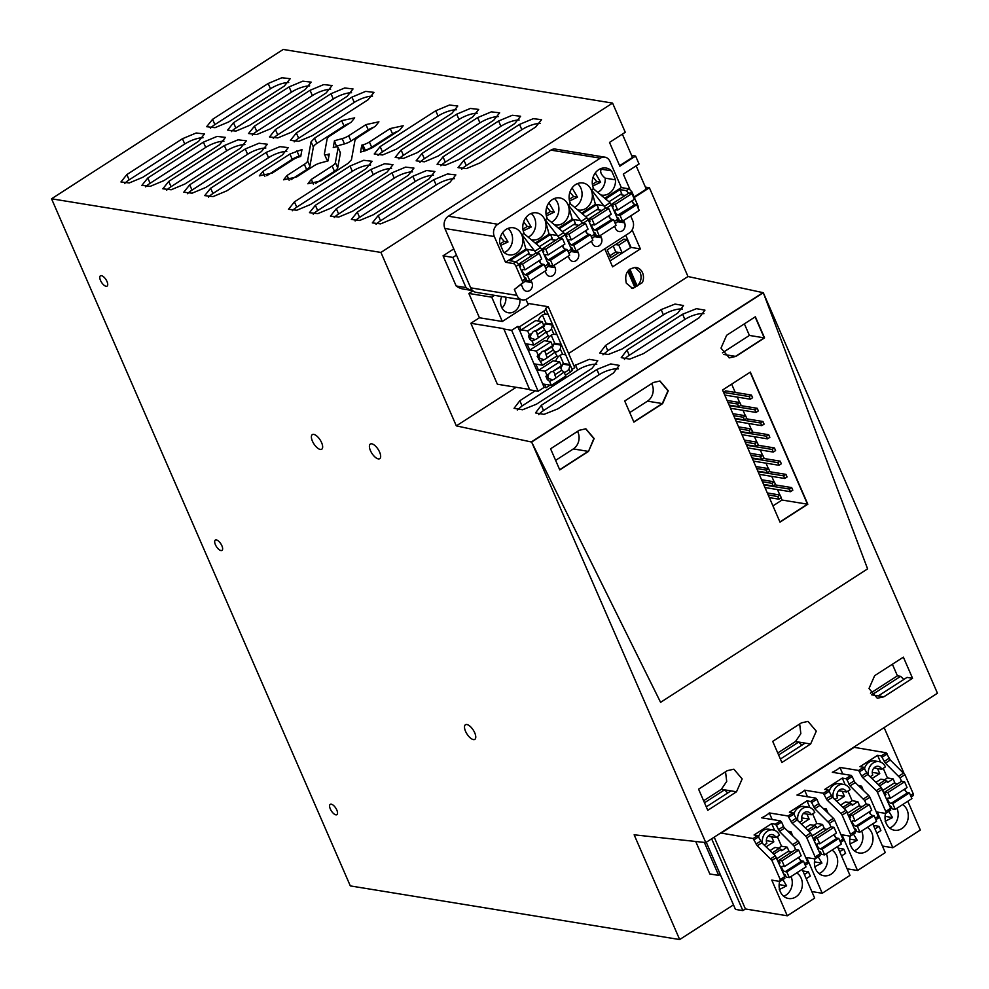 <?xml version="1.0" encoding="UTF-8"?>
<svg xmlns="http://www.w3.org/2000/svg" width="989" height="989" viewBox="0 0 989 989"><rect width="100%" height="100%" fill="white"/><g stroke="black" fill="none" stroke-linecap="round" stroke-linejoin="round"><path stroke-width="1.48" d="M631.6 155.397L635.593 156.052L619.843 166.201L609.508 142.416L625.258 132.266L612.574 103.091L283.213 49.45L51.552 198.789L350.316 885.909L679.678 939.55L733.492 904.861M705.787 842.579L937.448 693.24L763.298 292.707L531.637 442.046L705.787 842.579L634.147 834.815L679.678 939.55M903.909 773.101L884.129 727.607M635.593 156.052L639.042 163.976L623.293 174.126L629.845 189.196M568.601 353.493L687.985 276.524L649.39 187.762L645.397 187.106M687.985 276.524L762.964 292.633L531.303 441.972L763.298 292.707L867.6 568.885L763.298 292.707M51.552 198.789L380.913 252.43L456.325 425.876L531.637 442.046L660.59 702.338L867.6 568.885L660.59 702.338L531.637 442.046M612.574 103.091L380.913 252.43M268.167 83.484L281.865 77.748L290.197 78.712L284.276 86.105L228.682 121.944L214.984 127.68L206.652 126.703L212.573 119.323L268.167 83.484L270.467 88.763L214.873 124.602A15.231 4.945 -23.5 0 0 210.422 128.211M126.852 174.583L182.458 138.732L196.156 132.996L204.476 133.972L198.566 141.365L142.972 177.204L129.275 182.94L120.942 181.964L126.852 174.583L129.151 179.862A15.231 4.945 -23.5 0 0 124.701 183.472M399.704 130.103L372.569 147.596L365.621 150.674L360.528 152.059L361.776 145.173L362.901 144.864A8.258 2.683 156.5 0 0 369.392 141.983L390.21 128.558L403.178 125.751L399.704 130.103M335.407 162.579A8.258 2.683 156.5 0 1 332.143 165.991L311.325 179.417L307.851 183.769L320.819 180.962L347.943 163.469L351.441 159.822L354.903 140.698A8.258 2.683 156.5 0 1 358.166 137.298L375.437 126.159L378.923 121.808L365.955 124.614L348.672 135.753A8.258 2.683 156.5 0 1 342.182 138.633L334.48 140.722L333.231 147.621L334.826 147.188A4.92 1.595 156.5 0 1 338.065 147.361A4.92 1.595 156.5 0 1 338.102 147.72L335.407 162.579L337.706 167.87L340.401 152.998A4.92 1.595 -23.5 0 0 340.364 152.652L338.065 147.361M307.604 160.923A8.258 2.683 156.5 0 1 304.352 164.322L287.07 175.461L283.583 179.813L296.564 177.006L313.834 165.868A8.258 2.683 156.5 0 1 320.325 162.987L328.027 160.898L329.275 154L327.68 154.432A4.92 1.595 156.5 0 1 324.441 154.259A4.92 1.595 156.5 0 1 324.404 153.901L327.099 139.029A8.258 2.683 156.5 0 1 330.363 135.629L351.182 122.203L354.668 117.852L341.687 120.658L314.564 138.151L311.065 141.798L307.604 160.923L309.903 166.201L313.365 147.089L311.065 141.798M301.979 149.549L289.938 154.024L262.814 171.517L259.328 175.869L272.296 173.063L293.115 159.637A8.258 2.683 156.5 0 1 299.605 156.757L300.73 156.447L301.979 149.549M535.655 127.037L541.564 119.657L533.244 118.68L519.534 124.416L463.94 160.255L458.031 167.648L466.363 168.612L480.061 162.876L535.655 127.037M378.231 215.515L433.825 179.677L447.523 173.94L455.855 174.905L449.946 182.297L394.339 218.136L380.641 223.873L372.321 222.896L378.231 215.515L380.53 220.807A15.231 4.945 -23.5 0 0 376.08 224.404M514.7 123.625L520.622 116.245L512.29 115.268L498.592 121.004L442.998 156.843L437.076 164.236L445.409 165.2L459.106 159.476L514.7 123.625M357.276 212.103L412.883 176.265L426.58 170.528L434.913 171.493L428.991 178.885L373.397 214.724L359.699 220.46L351.367 219.496L357.276 212.103L359.576 217.395A15.231 4.945 -23.5 0 0 355.138 220.992M493.758 120.213L499.668 112.833L491.348 111.856L477.65 117.592L422.043 153.431L416.134 160.824L424.466 161.8L438.164 156.064L493.758 120.213M336.334 208.691L391.928 172.852L405.626 167.116L413.958 168.093L408.049 175.473L352.443 211.312L338.745 217.048L330.425 216.084L336.334 208.691L338.634 213.983A15.231 4.945 -23.5 0 0 334.183 217.58M472.816 116.801L478.725 109.42L470.393 108.444L456.695 114.18L401.101 150.019L395.18 157.412L403.512 158.388L417.21 152.652L472.816 116.801M315.392 205.279L370.986 169.44L384.684 163.704L393.016 164.681L387.095 172.061L331.5 207.9L317.803 213.636L309.47 212.672L315.392 205.279L317.679 210.57A15.231 4.945 -23.5 0 0 313.241 214.168M451.862 113.389L457.771 106.008L449.451 105.032L435.753 110.768L380.147 146.607L374.238 154L382.57 154.976L396.268 149.24L451.862 113.389M294.438 201.867L350.032 166.028L363.729 160.292L372.062 161.269L366.153 168.649L310.546 204.488L296.848 210.224L288.528 209.26L294.438 201.867L296.737 207.158A15.231 4.945 -23.5 0 0 292.287 210.756M368.069 99.753L373.99 92.36L365.658 91.384L351.96 97.12L296.354 132.971L290.445 140.351L298.777 141.328L312.475 135.592L368.069 99.753M210.645 188.219L266.239 152.38L279.949 146.644L288.269 147.621L282.36 155.001L226.765 190.852L213.068 196.588L204.735 195.612L210.645 188.219L212.944 193.51A15.231 4.945 -23.5 0 0 208.494 197.12M347.127 96.341L353.036 88.948L344.704 87.984L331.006 93.708L275.412 129.559L269.502 136.939L277.822 137.916L291.52 132.18L347.127 96.341M189.703 184.819L245.297 148.968L258.994 143.232L267.327 144.209L261.405 151.589L205.811 187.44L192.113 193.176L183.781 192.2L189.703 184.819L192.002 190.098A15.231 4.945 -23.5 0 0 187.551 193.708M326.172 92.929L332.094 85.536L323.762 84.572L310.064 90.296L254.47 126.147L248.548 133.527L256.88 134.504L270.578 128.768L326.172 92.929M168.748 181.407L224.355 145.556L238.052 139.82L246.372 140.797L240.463 148.189L184.869 184.028L171.171 189.764L162.839 188.788L168.748 181.407L171.048 186.686A15.231 4.945 -23.5 0 0 166.597 190.296M305.23 89.517L311.139 82.124L302.807 81.16L289.109 86.896L233.515 122.735L227.606 130.115L235.926 131.092L249.636 125.356L305.23 89.517M147.806 177.995L203.4 142.144L217.098 136.408L225.43 137.384L219.521 144.777L163.914 180.616L150.217 186.352L141.884 185.376L147.806 177.995L150.105 183.274A15.231 4.945 -23.5 0 0 145.655 186.884M337.521 812.525A6.132 2.608 57.2 0 1 336.89 814.676A6.132 2.608 57.2 0 1 332.65 812.624A6.132 2.608 57.2 0 1 329.609 806.505A6.132 2.608 57.2 0 1 330.252 804.366A6.132 2.608 57.2 0 1 334.492 806.406A6.132 2.608 57.2 0 1 337.521 812.525M107.702 283.979A6.132 2.608 57.2 0 1 107.072 286.118A6.132 2.608 57.2 0 1 102.831 284.066A6.132 2.608 57.2 0 1 99.79 277.946A6.132 2.608 57.2 0 1 100.421 275.807A6.132 2.608 57.2 0 1 104.661 277.86A6.132 2.608 57.2 0 1 107.702 283.979M475.734 736.323A8.678 3.696 57.2 0 1 474.831 739.352A8.678 3.696 57.2 0 1 468.835 736.459A8.678 3.696 57.2 0 1 464.533 727.793A8.678 3.696 57.2 0 1 465.423 724.764A8.678 3.696 57.2 0 1 471.432 727.657A8.678 3.696 57.2 0 1 475.734 736.323M311.424 437.645A8.678 3.696 57.2 0 1 312.314 434.616A8.678 3.696 57.2 0 1 318.322 437.521A8.678 3.696 57.2 0 1 322.624 446.187A8.678 3.696 57.2 0 1 321.722 449.216A8.678 3.696 57.2 0 1 315.726 446.311A8.678 3.696 57.2 0 1 311.424 437.645M214.7 542.232A6.132 2.608 57.2 0 1 215.33 540.081A6.132 2.608 57.2 0 1 219.57 542.133A6.132 2.608 57.2 0 1 222.612 548.252A6.132 2.608 57.2 0 1 221.981 550.391A6.132 2.608 57.2 0 1 217.741 548.351A6.132 2.608 57.2 0 1 214.7 542.232M380.629 455.632A8.678 3.696 57.2 0 1 379.739 458.661A8.678 3.696 57.2 0 1 373.731 455.756A8.678 3.696 57.2 0 1 369.429 447.09A8.678 3.696 57.2 0 1 370.319 444.061A8.678 3.696 57.2 0 1 376.327 446.966A8.678 3.696 57.2 0 1 380.629 455.632M720.239 874.4L718.694 875.401L709.83 873.967L695.712 841.491M707.778 810.312L736.508 791.793L742.158 778.936L733.863 769.195L727.311 770.654L698.58 789.173L707.778 810.312M801.436 722.86L807.988 721.401L816.284 731.155L810.634 744L781.903 762.519L772.718 741.379L801.436 722.86M883.832 696.812L912.563 678.293L903.365 657.153L874.647 675.672L868.997 688.517L877.292 698.259L883.832 696.812L878.319 695.91L907.037 677.391L912.563 678.293M634.32 197.479L649.39 187.762M456.325 425.876L516.171 387.292M456.164 285.982L465.992 287.576L452.875 257.412L443.047 255.817L456.164 285.982A22.834 19.285 99.2 0 0 459.156 287.762A22.834 19.285 99.2 0 0 463.458 289.097L472.594 290.581M443.047 255.817L453.766 248.907M626.334 283.225L632.725 288.516L642.368 282.594A10.669 9 99.2 0 0 642.541 272.766A10.669 9 99.2 0 0 636.15 267.475A10.669 9 99.2 0 0 635.766 267.413C627.459 268.612 624.319 273.879 626.334 283.225M632.132 229.93L640.39 248.919L612.587 266.845L604.749 248.808M605.589 345.433L599.767 353.048L608.26 354.507L622.093 348.981L677.688 313.142L683.51 305.527L675.017 304.068L661.184 309.594L605.589 345.433L607.765 350.699L602.981 354.804M541.329 405.305L535.506 412.92L544.012 414.366L557.833 408.853L613.427 373.001L619.25 365.386L610.757 363.94L596.923 369.466L541.329 405.305L543.517 410.571L599.111 374.72A15.231 5.39 157.5 0 1 618.212 368.909M517.272 410.052L522.056 405.96L519.868 400.693L514.057 408.309L522.551 409.767L536.372 404.241L591.978 368.403L597.789 360.787L589.296 359.328L573.954 365.831M519.868 400.693L535.259 390.779M627.038 350.044L621.228 357.659L629.721 359.118L643.542 353.592L699.149 317.753L704.959 310.138L696.466 308.679L682.645 314.205L627.038 350.044L629.227 355.311L684.821 319.472A15.231 5.39 157.5 0 1 703.933 313.649M559.687 469.726L588.183 451.355L559.687 469.726M764.559 337.904L735.828 356.423L729.289 357.882L720.993 348.128L726.643 335.283L755.361 316.764L764.559 337.904L735.507 356.374L764.237 337.855L755.126 316.913L764.237 337.855L749.415 335.432L722.452 352.813M633.813 421.932L662.309 403.561L633.813 421.932M807.815 504.229L780.012 522.155L722.563 390.012L750.354 372.099L807.815 504.229L750.132 372.247L807.494 504.18L779.925 521.957L807.494 504.18L782.027 500.038L781.063 497.801M288.726 82.495A15.231 4.945 -23.5 0 0 270.467 88.763M203.017 137.755A15.231 4.945 -23.5 0 0 184.758 144.023L129.151 179.862M363.952 151.132L361.776 145.173M364.076 150.452L365.201 150.143A8.258 2.683 -23.5 0 0 371.691 147.274L369.392 141.983M397.998 131.203A8.975 2.918 -23.5 0 0 392.509 133.849L371.691 147.274M315.33 183.608L334.443 171.282A8.258 2.683 -23.5 0 0 337.706 167.87M336.619 146.879L334.48 140.722M336.779 146.013L344.481 143.912A8.258 2.683 -23.5 0 0 350.971 141.031L348.672 135.753M373.743 127.247A8.975 2.918 -23.5 0 0 368.254 129.893L350.971 141.031M291.063 179.652L306.652 169.613A8.258 2.683 -23.5 0 0 309.903 166.201M349.488 123.304A8.975 2.918 -23.5 0 0 343.987 125.949L316.863 143.43A8.839 2.868 -23.5 0 0 313.365 147.089M326.704 159.192A4.92 1.595 -23.5 0 0 326.741 159.538A4.92 1.595 -23.5 0 0 328.187 160.02M296.898 150.934L299.185 156.225L300.854 155.768M299.185 156.225A8.839 2.868 -23.5 0 0 292.237 159.303L266.807 175.708M540.105 123.427A15.231 4.945 -23.5 0 0 521.833 129.695L466.239 165.546A15.231 4.945 -23.5 0 0 461.789 169.156M454.384 178.688A15.231 4.945 -23.5 0 0 436.124 184.955L380.53 220.807M519.151 120.015A15.231 4.945 -23.5 0 0 500.891 126.295L445.297 162.134A15.231 4.945 -23.5 0 0 440.847 165.744M433.442 175.276A15.231 4.945 -23.5 0 0 415.182 181.543L359.576 217.395M498.209 116.615A15.231 4.945 -23.5 0 0 479.937 122.883L424.343 158.722A15.231 4.945 -23.5 0 0 419.892 162.332M412.487 171.863A15.231 4.945 -23.5 0 0 394.228 178.131L338.634 213.983M477.254 113.203A15.231 4.945 -23.5 0 0 458.995 119.471L403.401 155.31A15.231 4.945 -23.5 0 0 398.95 158.92M391.545 168.451A15.231 4.945 -23.5 0 0 373.286 174.719L317.679 210.57M456.312 109.791A15.231 4.945 -23.5 0 0 438.053 116.059L382.446 151.898A15.231 4.945 -23.5 0 0 377.996 155.508M370.603 165.039A15.231 4.945 -23.5 0 0 352.331 171.307L296.737 207.158M372.519 96.143A15.231 4.945 -23.5 0 0 354.26 102.411L298.653 138.25A15.231 4.945 -23.5 0 0 294.215 141.86M286.81 151.404A15.231 4.945 -23.5 0 0 268.538 157.671L212.944 193.51M351.565 92.731A15.231 4.945 -23.5 0 0 333.305 98.999L277.711 134.838A15.231 4.945 -23.5 0 0 273.261 138.448M265.856 147.991A15.231 4.945 -23.5 0 0 247.596 154.259L192.002 190.098M330.623 89.319A15.231 4.945 -23.5 0 0 312.363 95.587L256.757 131.426A15.231 4.945 -23.5 0 0 252.319 135.036M244.913 144.579A15.231 4.945 -23.5 0 0 226.642 150.847L171.048 186.686M309.681 85.907A15.231 4.945 -23.5 0 0 291.409 92.175L235.815 128.014A15.231 4.945 -23.5 0 0 231.364 131.624M223.959 141.167A15.231 4.945 -23.5 0 0 205.7 147.435L150.105 183.274M718.694 875.401L704.353 842.418M706.27 806.826L730.982 790.891L736.508 791.793M725.543 771.791L726.705 781.434L721.352 789.321L730.982 790.891M799.668 723.997L800.843 733.653L795.49 741.54L805.108 743.098L780.395 759.033M871.532 694.81L878.319 695.91M871.878 694.859L900.608 676.34L903.835 679.455M892.375 664.237L897.419 675.821L870.456 693.202M900.608 676.34L897.419 675.821M465.992 287.576A22.834 19.285 99.2 0 0 472.581 290.556M452.875 257.412L456.461 255.113M640.39 248.919L631.044 247.398L625.765 235.258M682.472 309.038A15.231 5.39 -22.5 0 0 663.372 314.861L607.765 350.699M596.763 364.298A15.231 5.39 -22.5 0 0 577.65 370.121L522.056 405.96M555.62 460.367L573.348 448.932A12.189 10.286 99.2 0 0 577.539 431.402M744.371 323.848L749.415 335.432M629.746 412.574L647.486 401.151A12.189 10.286 99.2 0 0 651.664 383.608M779.839 494.995L777.49 489.592M774.103 481.779L771.741 476.377M768.354 468.576L766.005 463.161M762.606 455.36L760.257 449.946M756.857 442.145L754.508 436.73M751.121 428.929L748.76 423.515M745.372 415.714L743.023 410.311M739.624 402.498L737.275 397.096M735.247 392.435L731.65 384.152M782.027 500.038L772.941 505.898M704.502 802.771L724.541 789.84L727.78 792.955M703.624 800.756L721.352 789.321M777.75 752.963L795.49 741.54M778.627 754.978L798.679 742.059L801.906 745.162M444.889 228.496A9.049 7.64 -80.8 0 1 448.351 216.208L550.885 150.118L600.323 158.166L497.788 224.268A9.049 7.64 99.2 0 0 494.327 236.544L444.889 228.496L470.702 287.848A9.062 7.652 99.2 0 0 476.129 292.348L522.34 299.877A9.062 7.652 99.2 0 0 527.211 298.789L629.276 232.996A9.062 7.652 99.2 0 0 632.737 220.695L630.661 215.923M624.442 359.403A15.231 5.39 157.5 0 1 629.227 355.311M538.733 414.663A15.231 5.39 157.5 0 1 543.517 410.571M622.353 134.133L632.478 157.412L619.621 165.695M636.15 165.843L646.262 189.122L634.097 196.972M634.938 267.376L640.155 272.383C642.009 277.612 641.008 282.149 637.188 286.019L635.581 285.759L628.769 270.084M637.188 286.019L629.857 269.144M627.792 271.221L634.876 287.515L631.538 288.232M634.468 286.587A10.669 9 99.2 0 0 635.581 285.759M610.028 260.948L631.044 247.398M615.554 244.518L618.78 245.049L627.125 239.672L623.898 239.14L607.221 249.896L610.67 257.832L619.003 252.455M609.78 255.792L615.776 251.923L622.229 252.974L630.562 247.596L627.125 239.672M613.217 246.026L615.776 251.923M618.78 245.049L622.229 252.974M729.128 405.119L738.709 406.677L737.559 404.031L739.871 402.548L741.021 405.181L738.709 406.677M727.978 402.474L737.559 404.031M727.1 400.458L739.871 402.548M734.876 418.335L744.445 419.892L743.295 417.247L745.619 415.751L746.769 418.396L744.445 419.892M733.727 415.689L743.295 417.247M732.849 413.674L745.619 415.751M740.613 431.55L750.194 433.108L749.044 430.462L751.368 428.966L752.505 431.612L750.194 433.108M739.475 428.905L749.044 430.462M738.598 426.889L751.368 428.966M746.361 444.766L755.942 446.323L754.792 443.678L757.104 442.182L758.254 444.827L755.942 446.323M745.212 442.12L754.792 443.678M744.334 440.105L757.104 442.182M752.11 457.969L761.691 459.539L760.541 456.893L762.853 455.397L764.003 458.043L761.691 459.539M750.96 455.336L760.541 456.893M750.082 453.321L762.853 455.397M757.858 471.184L767.427 472.742L766.277 470.109L768.601 468.613L769.751 471.259L767.427 472.742M756.709 468.539L766.277 470.109M755.831 466.536L768.601 468.613M763.595 484.4L773.175 485.958L772.026 483.324L774.35 481.828L775.487 484.462L773.175 485.958M762.457 481.754L772.026 483.324M761.579 479.752L774.35 481.828M769.343 497.615L778.924 499.173L777.774 496.527L780.086 495.044L781.236 497.677L778.924 499.173M768.193 494.97L777.774 496.527M767.316 492.955L780.086 495.044M724.752 395.056L750.28 399.21L749.143 396.564L751.455 395.068L752.604 397.714L750.28 399.21M723.602 392.41L749.143 396.564M723.54 392.25L725.666 390.878L751.455 395.068M730.5 408.272L756.029 412.425L754.879 409.78L757.203 408.284L758.353 410.93L756.029 412.425M729.35 405.626L754.879 409.78M740.44 405.564L757.203 408.284M736.236 421.475L761.777 425.641L760.628 422.995L762.939 421.499L764.089 424.145L761.777 425.641M735.087 418.842L760.628 422.995M746.188 418.767L762.939 421.499M741.985 434.69L767.526 438.856L766.376 436.211L768.688 434.715L769.838 437.361L767.526 438.856M740.835 432.057L766.376 436.211M751.924 431.983L768.688 434.715M747.733 447.906L773.274 452.072L772.125 449.426L774.436 447.93L775.586 450.576L773.274 452.072M746.584 445.26L772.125 449.426M757.673 445.198L774.436 447.93M753.482 461.121L779.011 465.275L777.861 462.642L780.185 461.146L781.335 463.792L779.011 465.275M752.332 458.476L777.861 462.642M763.421 458.414L780.185 461.146M759.218 474.337L784.759 478.491L783.609 475.845L785.921 474.361L787.071 476.995L784.759 478.491M758.081 471.691L783.609 475.845M769.17 471.629L785.921 474.361M764.967 487.552L790.508 491.706L789.358 489.061L791.67 487.577L792.819 490.21L790.508 491.706M763.817 484.907L789.358 489.061M774.906 484.845L791.67 487.577M723.528 354.421L735.507 356.374L729.116 357.845M624.714 400.99L653.432 382.471L659.984 381.012L668.28 390.766L662.63 403.611L633.9 422.13L624.714 400.99M588.504 451.404L559.774 469.923L550.576 448.783L579.307 430.264L585.859 428.806L594.154 438.547L588.504 451.404L593.845 438.597L585.698 428.781M659.824 380.988L667.971 390.803L662.309 403.561L647.486 401.151M706.27 842.269L735.457 909.41L742.875 910.609L745.422 908.965L714.206 837.164M711.647 838.808L742.875 910.609M720.647 832.998L753.099 838.511L757.265 845.743L771.902 860.405L780.21 879.518L779.839 881.422L784.833 878.405M745.422 908.965L787.293 915.789L771.779 880.111L779.839 881.422M802.166 869.356L814.676 898.136L787.293 915.789M796.701 872.879A13.71 11.571 -80.8 0 1 797.418 873.374A13.71 11.571 -80.8 0 1 801.461 889.618A13.71 11.571 -80.8 0 1 788.542 898.506A13.71 11.571 -80.8 0 1 784.079 896.578A13.71 11.571 -80.8 0 1 779.691 881.397M774.597 830.327L771.68 823.614L775.289 824.208L776.39 825.37L781.582 822.032L780.482 820.87L761.666 817.804A12.189 3.956 156.5 0 0 769.306 812.933L788.035 815.987L791.039 821.525A2.435 1.038 57.2 0 0 792.214 823.219L805.676 836.187A2.435 1.038 57.2 0 1 806.839 837.881L815.146 856.993A2.435 1.038 57.2 0 1 815.183 858.835A2.435 1.038 57.2 0 1 814.775 858.897L806.727 857.587L822.23 893.265L811.821 891.571M781.582 822.032L783.486 826.408A2.435 1.038 -122.8 0 0 784.648 828.102L798.111 841.058A2.435 1.038 -122.8 0 1 799.273 842.764L794.093 846.102L795.613 849.588L798.667 850.083L781.99 860.838L784.475 866.549L801.152 855.794L798.667 850.083M807.222 863.768A2.435 1.038 -122.8 0 0 807.617 863.706A2.435 1.038 -122.8 0 0 807.593 861.864L799.273 842.764M806.22 878.702L810.275 876.093L808.433 871.865L802.858 870.95M772.162 819.51L769.306 812.933M792.782 835.94L790.977 831.687L787.85 831.18M837.46 846.596L849.984 875.376L822.23 893.265M831.996 850.12A13.71 11.571 -80.8 0 1 832.713 850.614A13.71 11.571 -80.8 0 1 836.768 866.859A13.71 11.571 -80.8 0 1 823.849 875.747A13.71 11.571 -80.8 0 1 819.374 873.819A13.71 11.571 -80.8 0 1 814.924 858.909M819.733 855.708L820.104 853.804L810.621 832.998L797.159 820.029L792.993 812.797L789.383 812.216L806.987 800.855L810.597 801.449L811.697 802.611L816.889 799.273L815.777 798.111L796.973 795.045A12.189 3.956 156.5 0 0 804.613 790.174L807.469 796.751M816.889 799.273L818.793 803.637A2.435 1.038 -122.8 0 0 819.955 805.343L833.418 818.299A2.435 1.038 -122.8 0 1 834.58 819.992L829.4 823.343L830.908 826.829L833.974 827.323L817.297 838.079L819.782 843.79L836.459 833.035L833.974 827.323M842.517 841.009A2.435 1.038 -122.8 0 0 842.925 840.947A2.435 1.038 -122.8 0 0 842.888 839.105L834.58 819.992M841.528 855.942L845.583 853.334L843.741 849.106L838.153 848.191M855.04 832.948L855.411 831.044L845.929 810.238L832.466 797.27L827.509 800.46L840.984 813.428A2.435 1.038 57.2 0 1 842.146 815.121L850.453 834.234A2.435 1.038 57.2 0 1 850.491 836.076A2.435 1.038 57.2 0 1 850.083 836.138L842.022 834.827L857.537 870.505L847.116 868.812M827.509 800.46A2.435 1.038 57.2 0 1 826.347 798.766L823.343 793.227L804.613 790.174M828.09 813.181L826.272 808.928L823.157 808.421M872.768 823.837L885.279 852.617L857.537 870.505M867.304 827.36A13.71 11.571 -80.8 0 1 868.021 827.855A13.71 11.571 -80.8 0 1 872.075 844.099A13.71 11.571 -80.8 0 1 859.144 852.988A13.71 11.571 -80.8 0 1 854.681 851.059A13.71 11.571 -80.8 0 1 850.231 836.15M832.466 797.27L828.3 790.038L824.69 789.445L842.294 778.096L845.904 778.689L847.004 779.851L852.184 776.513L851.084 775.351L832.281 772.285A12.189 3.956 156.5 0 0 839.908 767.415L842.764 773.991M852.184 776.513L854.088 780.877A2.435 1.038 -122.8 0 0 855.262 782.583L868.725 795.539A2.435 1.038 -122.8 0 1 869.887 797.233L864.707 800.583L866.216 804.069L869.282 804.564L852.605 815.319L855.077 821.031L871.754 810.275L869.282 804.564M877.824 818.249A2.435 1.038 -122.8 0 0 878.232 818.187A2.435 1.038 -122.8 0 0 878.195 816.345L869.887 797.233M876.835 833.183L880.89 830.575L879.048 826.347L873.46 825.432M890.335 810.189L890.706 808.285L881.236 787.479L867.773 774.511L862.816 777.7L876.279 790.668A2.435 1.038 57.2 0 1 877.453 792.362L885.761 811.475A2.435 1.038 57.2 0 1 885.785 813.317A2.435 1.038 57.2 0 1 885.39 813.378L877.33 812.068L892.844 847.746L882.423 846.052M862.816 777.7A2.435 1.038 57.2 0 1 861.654 776.006L858.65 770.468L839.908 767.415M863.397 790.421L861.58 786.168L858.464 785.662M892.844 847.746L920.314 830.031L907.803 801.251M902.611 804.601A13.71 11.571 -80.8 0 1 903.328 805.095A13.71 11.571 -80.8 0 1 907.37 821.34A13.71 11.571 -80.8 0 1 894.452 830.228A13.71 11.571 -80.8 0 1 889.989 828.3A13.71 11.571 -80.8 0 1 885.538 813.391M853.668 747.251L886.119 752.765L890.285 759.997L904.923 774.647L913.23 793.759A2.435 1.038 57.2 0 1 913.267 795.601L911.166 796.949M720.907 833.27L853.927 747.511M771.68 823.614L754.075 834.976L757.685 835.557L761.851 842.789L775.327 855.757L784.796 876.563L784.425 878.467M867.773 774.511L863.595 767.279L859.985 766.685L877.589 755.336L881.199 755.93L885.378 763.162L900.002 777.824L904.923 774.647M808.433 871.865L804.391 874.474M800.089 859.886L798.927 857.228M776.39 825.37L779.468 831.44L794.093 846.102M790.977 831.687L789.42 832.689M843.741 849.106L839.686 851.714M835.384 837.127L834.234 834.469M811.697 802.611L814.763 808.681L829.4 823.343M826.272 808.928L824.727 809.929M879.048 826.347L874.993 828.955M870.691 814.355L869.541 811.709M847.004 779.851L850.07 785.921L864.707 800.583M861.58 786.168L860.034 787.17M901.523 781.31L904.589 781.804L887.899 792.56L884.846 792.065L901.523 781.31L900.002 777.824M905.998 791.596L904.848 788.95M776.995 858.637L788.876 850.973L787.219 847.165L781.52 846.238L777.329 836.607M877.589 755.336L880.507 762.049M882.917 790.347L894.785 782.695L893.129 778.887L887.43 777.96L883.239 768.329M875.908 782.348L880.84 779.171L885.427 779.913L878.479 784.401L880.581 786.836M887.43 777.96L884.611 779.777M864.584 768.218A10.669 9 99.2 0 1 874.758 760.949L879.011 761.641A10.669 9 99.2 0 1 885.402 766.932L881.805 769.257L877.552 768.564L879.74 773.583L871.989 778.578M842.294 778.096L845.199 784.809M847.61 813.119L859.49 805.454L857.834 801.646L852.122 800.719L847.944 791.089M840.601 805.108L845.533 801.931L850.12 802.672L843.172 807.16L845.274 809.595M852.122 800.719L849.304 802.536M829.289 790.977A10.669 9 99.2 0 1 839.451 783.708L843.704 784.401A10.669 9 99.2 0 1 850.095 789.692L846.497 792.016L842.245 791.324L844.433 796.343L836.694 801.337M806.987 800.855L809.904 807.568M812.303 835.878L824.183 828.213L822.527 824.406L816.827 823.478L812.637 813.848M805.293 827.867L810.226 824.69L814.812 825.432L807.865 829.919L809.966 832.355M816.827 823.478L813.996 825.296M793.982 813.737A10.669 9 99.2 0 1 804.144 806.468L808.396 807.16A10.669 9 99.2 0 1 814.8 812.451L811.203 814.775L806.937 814.083L809.126 819.102L801.387 824.097M769.998 850.627L774.919 847.449L779.505 848.191L772.557 852.679L774.659 855.126M781.52 846.238L778.689 848.067M758.674 836.496A10.669 9 99.2 0 1 768.836 829.227L773.101 829.919A10.669 9 99.2 0 1 779.493 835.223L775.895 837.535L771.643 836.842L773.818 841.862L766.079 846.856M782.336 878.677L786.626 885.86L779.258 889.581M817.631 855.918L821.933 863.088L814.553 866.821M852.938 833.158L857.228 840.329L849.86 844.062M888.246 810.399L892.535 817.569L885.167 821.303M779.505 848.191L781.656 850.75L787.219 847.165M781.087 849.44L774.14 853.915M885.427 779.913L887.578 782.472L893.129 778.887M886.997 781.149L880.049 785.637M879.74 773.583L872.261 772.372M870.135 776.785L872.78 775.067A5.934 5.007 99.2 0 1 873.287 768.849A5.934 5.007 99.2 0 1 878.244 766.314A5.934 5.007 99.2 0 1 881.805 769.257M879.011 761.641A10.669 9 99.2 0 0 868.503 775.215M850.12 802.672L852.271 805.231L857.834 801.646M851.702 803.909L844.742 808.396M844.433 796.343L836.954 795.131M834.827 799.545L837.485 797.826A5.934 5.007 99.2 0 1 837.98 791.608A5.934 5.007 99.2 0 1 842.949 789.074A5.934 5.007 99.2 0 1 846.497 792.016M843.704 784.401A10.669 9 99.2 0 0 833.195 797.975M814.812 825.432L816.963 827.991L822.527 824.406M816.395 826.668L809.447 831.156M809.126 819.102L801.646 817.891M799.52 822.304L802.178 820.598A5.934 5.007 99.2 0 1 802.685 814.367A5.934 5.007 99.2 0 1 807.642 811.833A5.934 5.007 99.2 0 1 811.203 814.775M808.396 807.16A10.669 9 99.2 0 0 797.888 820.734M773.818 841.862L766.351 840.65M764.213 845.063L766.871 843.357A5.934 5.007 99.2 0 1 767.377 837.127A5.934 5.007 99.2 0 1 772.335 834.592A5.934 5.007 99.2 0 1 775.895 837.535M773.101 829.919A10.669 9 99.2 0 0 762.581 843.493M779.147 884.636L786.626 885.86M814.454 861.876L821.933 863.088M849.749 839.117L857.228 840.329M885.056 816.358L892.535 817.569M803.501 861.184L786.824 871.939L789.296 877.651L805.973 866.896L803.501 861.184L801.881 860.924L785.204 871.68L786.824 871.939M801.881 860.924L785.204 871.68M783.585 873.769L785.204 874.771L786.243 877.144L789.296 877.651M784.475 866.549L782.423 866.277A3.041 1.298 -122.8 0 0 782.064 866.364A3.041 1.298 -122.8 0 0 782.274 869.034A3.041 1.298 -122.8 0 0 784.71 871.544M798.593 857.438A3.041 1.298 -122.8 0 0 801.399 860.789M781.99 860.838L778.924 860.343L795.613 849.588M779.122 863.521L780.061 862.927L778.924 860.343M788.06 851.504L791.719 852.098M838.808 838.425L822.119 849.18L824.603 854.892L841.28 844.136L838.808 838.425L837.189 838.165L820.511 848.921L822.119 849.18M837.189 838.165L820.511 848.921M818.892 851.01L820.511 852.011L821.538 854.385L824.603 854.892M819.782 843.79L817.73 843.518A3.041 1.298 -122.8 0 0 817.359 843.605A3.041 1.298 -122.8 0 0 817.582 846.275A3.041 1.298 -122.8 0 0 820.017 848.785M833.9 834.679A3.041 1.298 -122.8 0 0 836.694 838.029M817.297 838.079L814.231 837.584L830.908 826.829M814.429 840.761L815.356 840.168L814.231 837.584M823.367 828.745L827.027 829.338M874.103 815.665L857.426 826.421L859.911 832.132L876.588 821.377L874.103 815.665L872.496 815.406L855.819 826.161L857.426 826.421M872.496 815.406L855.819 826.161M854.187 828.25L855.819 829.252L856.845 831.625L859.911 832.132M855.077 821.031L853.037 820.759A3.041 1.298 -122.8 0 0 852.666 820.845A3.041 1.298 -122.8 0 0 852.889 823.516A3.041 1.298 -122.8 0 0 855.324 826.025M869.207 811.92A3.041 1.298 -122.8 0 0 872.001 815.27M852.605 815.319L849.539 814.825L866.216 804.069M849.736 818.002L850.664 817.409L849.539 814.825M858.675 805.986L862.321 806.579M909.41 792.906L892.733 803.661L895.218 809.373L911.895 798.618L909.41 792.906L907.803 792.646L891.126 803.402L892.733 803.661M907.803 792.646L891.126 803.402M889.494 805.491L891.114 806.492L892.152 808.866L895.218 809.373M904.589 781.804L907.061 787.516L890.384 798.259L888.345 797.999A3.041 1.298 -122.8 0 0 887.974 798.086A3.041 1.298 -122.8 0 0 888.184 800.756A3.041 1.298 -122.8 0 0 890.632 803.253M904.515 789.16A3.041 1.298 -122.8 0 0 907.309 792.51M887.899 792.56L890.384 798.259M885.044 795.243L885.971 794.649L884.846 792.065M893.969 783.226L897.629 783.82M494.327 236.544L505.503 262.258L513.242 263.519A3.041 1.298 57.2 0 1 515.998 266.424L522.266 280.814A3.041 1.298 57.2 0 1 522.34 283.077L514.354 289.48L525.122 281.284L525.035 279.022L518.78 264.632L516.023 261.726L509.743 260.7L527.347 249.352L534.27 250.489L536.384 253.283M514.354 289.48L516.913 295.377A9.062 7.652 99.2 0 0 522.34 299.877M618.063 220.596L619.139 219.904M623.564 220.498L624.578 222.822L617.618 221.697M614.589 226.283L615.603 228.607A5.897 4.982 99.2 0 0 619.139 231.537A5.897 4.982 99.2 0 0 624.071 229.015A5.897 4.982 99.2 0 0 624.578 222.822M571.729 250.464L572.804 249.772M577.23 250.365L578.244 252.69L571.283 251.565M568.267 256.151L569.268 258.475A5.897 4.982 99.2 0 0 572.816 261.405A5.897 4.982 99.2 0 0 577.749 258.883A5.897 4.982 99.2 0 0 578.244 252.69M545.1 271.085L546.113 273.409A5.897 4.982 99.2 0 0 549.649 276.339A5.897 4.982 99.2 0 0 554.582 273.817A5.897 4.982 99.2 0 0 555.076 267.623L548.116 266.498M549.649 264.706L548.561 265.398M554.063 265.299L555.076 267.623M600.397 235.431L601.411 237.756L594.451 236.631M591.422 241.217L592.436 243.541A5.897 4.982 99.2 0 0 595.971 246.471A5.897 4.982 99.2 0 0 600.904 243.949A5.897 4.982 99.2 0 0 601.411 237.756M594.896 235.53L595.971 234.838M526.482 279.64L525.406 280.332M530.895 280.233L531.909 282.557L524.949 281.432M521.228 284.412L522.946 288.343A5.897 4.982 99.2 0 0 526.482 291.273A5.897 4.982 99.2 0 0 531.414 288.751A5.897 4.982 99.2 0 0 531.909 282.557M615.269 223.563L617.791 221.548L617.705 219.286L611.449 204.896L609.335 202.09L593.351 188.714L591.496 189.913L605.886 208.481M585.809 216.739L598.568 208.518L596.837 204.55L603.772 205.675M609.014 215.664L610.176 218.359M592.114 238.497L594.624 236.482L594.537 234.22L588.282 219.83L586.168 217.036L570.183 203.647L568.329 204.847L582.719 223.415M585.847 230.598L587.021 233.293M562.642 231.673L575.4 223.452L573.682 219.484L580.605 220.609M568.947 253.431L571.457 251.416L571.37 249.154L565.115 234.764L563.001 231.97L547.016 218.581L545.174 219.781L559.551 238.349M562.679 245.532L563.854 248.227M539.487 246.607L552.233 238.386L550.514 234.418L557.437 235.543M545.78 268.365L548.289 266.35L548.203 264.088L541.947 249.698L539.833 246.904L523.861 233.515L522.007 234.714L534.27 250.489M539.512 260.466L540.686 263.161M513.242 263.519L529.066 253.32L527.347 249.352L525.888 249.117L522.007 234.714M604.761 198.27L621.339 187.589L609.929 161.355A8.444 7.133 -80.8 0 0 604.86 157.152A8.444 7.133 -80.8 0 0 600.323 158.166M621.339 187.589L629.066 188.85L631.835 191.755L638.09 206.145L638.177 208.407M632.169 200.73L633.343 203.425M608.977 201.805L621.735 193.584L620.004 189.616L626.297 190.642L629.053 193.547M609.99 202.77L604.427 206.355M591.496 189.913L595.39 204.315L596.837 204.55L582.385 213.871M586.823 217.716L581.26 221.289M558.439 228.138L572.223 219.249L568.329 204.847M572.223 219.249L573.682 219.484L559.23 228.805M563.656 232.65L558.093 236.223M545.174 219.781L549.056 234.183L550.514 234.418L536.063 243.739M540.489 247.584L534.925 251.169M505.503 262.258L525.888 249.117M550.885 150.118A8.444 7.133 -80.8 0 1 555.422 149.104L604.86 157.152M595.39 204.315L581.594 213.204M535.272 243.071L549.056 234.183M570.715 204.08A13.71 11.571 -80.8 0 1 569.095 196.712A13.71 11.571 -80.8 0 1 582.929 182.977A13.71 11.571 -80.8 0 1 592.362 196.317A13.71 11.571 -80.8 0 1 578.528 210.039A13.71 11.571 -80.8 0 1 577.588 209.841M522.86 241.118A13.71 11.571 -80.8 0 1 509.026 254.853A13.71 11.571 -80.8 0 1 503.525 252.022L499.63 243.059A13.71 11.571 -80.8 0 1 499.606 241.514A13.71 11.571 -80.8 0 1 513.439 227.779A13.71 11.571 -80.8 0 1 522.86 241.118M547.547 219.014A13.71 11.571 -80.8 0 1 545.94 211.646A13.71 11.571 -80.8 0 1 559.762 197.911A13.71 11.571 -80.8 0 1 569.194 211.25A13.71 11.571 -80.8 0 1 555.361 224.985A13.71 11.571 -80.8 0 1 554.421 224.775M593.87 189.146A13.71 11.571 -80.8 0 1 592.263 181.778A13.71 11.571 -80.8 0 1 606.096 168.043A13.71 11.571 -80.8 0 1 611.598 170.874L615.504 179.837A13.71 11.571 -80.8 0 1 615.517 181.383A13.71 11.571 -80.8 0 1 601.695 195.105A13.71 11.571 -80.8 0 1 600.756 194.907M524.38 233.948A13.71 11.571 -80.8 0 1 522.773 226.58A13.71 11.571 -80.8 0 1 536.594 212.845A13.71 11.571 -80.8 0 1 546.027 226.184A13.71 11.571 -80.8 0 1 532.193 239.919A13.71 11.571 -80.8 0 1 531.254 239.709M605.552 198.937L620.004 189.616M611.598 170.874L601.312 169.193C599.779 171.727 601.077 174.707 605.206 178.156A13.71 11.571 -80.8 0 1 605.231 179.701A13.71 11.571 -80.8 0 1 597.739 192.385M615.504 179.837L605.206 178.156M572.112 187.885L577.502 197.194L569.54 200.977M502.622 232.687L508 241.996L500.644 245.408M548.957 202.819L554.335 212.128L546.373 215.911M595.279 172.951L600.657 182.26L592.708 186.043M525.789 217.753L531.167 227.062L523.206 230.845M569.924 192.126L573.595 196.551L577.502 197.194M569.231 199.37L573.595 196.551M500.422 236.927L504.093 241.365L500.026 243.986M508 241.996L504.093 241.365M554.335 212.128L550.428 211.485L546.064 214.304M546.756 207.06L550.428 211.485M600.657 182.26L596.763 181.617L592.399 184.436M593.091 177.192L596.763 181.617M523.589 221.993L527.261 226.419L531.167 227.062M522.897 229.238L527.261 226.419M525.283 274.794L542.454 264.174L525.283 274.794A3.041 1.298 57.2 0 1 522.847 272.284A3.041 1.298 57.2 0 1 522.637 269.614A3.041 1.298 57.2 0 1 522.996 269.527L525.048 269.799L541.725 259.044L539.24 253.332L522.563 264.088L519.497 263.593L536.174 252.838L539.24 253.332M525.048 269.799L522.563 264.088M520.634 266.536L519.621 266.56M520.535 265.967L519.497 263.593M541.96 264.038A3.041 1.298 57.2 0 1 539.166 260.688M525.777 274.93L527.384 275.189L544.074 264.434L542.454 264.174M524.083 276.809L525.678 277.81L526.803 280.394L529.869 280.901L546.546 270.145L544.074 264.434M529.869 280.901L527.384 275.189M527.446 254.358L532.527 255.187M548.45 259.847L565.621 249.24L548.45 259.847A3.041 1.298 57.2 0 1 546.015 257.35A3.041 1.298 57.2 0 1 545.792 254.68A3.041 1.298 57.2 0 1 546.163 254.593L548.203 254.865L564.892 244.11L562.407 238.398L545.73 249.154L542.664 248.659L559.341 237.904L562.407 238.398M548.203 254.865L545.73 249.154M543.802 251.602L542.788 251.626M543.703 251.033L542.664 248.659M565.127 249.104A3.041 1.298 57.2 0 1 562.333 245.754M548.944 259.996L550.552 260.255L567.229 249.5L565.621 249.24M547.238 261.875L548.846 262.876L549.971 265.46L553.036 265.967L569.713 255.211L567.229 249.5M553.036 265.967L550.552 260.255M550.613 239.425L555.694 240.253M571.617 244.913L588.789 234.306L571.617 244.913A3.041 1.298 57.2 0 1 569.182 242.416A3.041 1.298 57.2 0 1 568.959 239.746A3.041 1.298 57.2 0 1 569.33 239.659L571.37 239.919L588.047 229.176L585.575 223.465L568.898 234.22L565.832 233.725L582.509 222.97L585.575 223.465M571.37 239.919L568.898 234.22M566.957 236.668L565.955 236.692M566.87 236.099L565.832 233.725M588.294 234.17A3.041 1.298 57.2 0 1 585.5 230.82M572.112 245.062L573.719 245.321L590.396 234.566L588.789 234.306M570.406 246.941L572.013 247.942L573.138 250.526L576.204 251.033L592.881 240.278L590.396 234.566M576.204 251.033L573.719 245.321M573.781 224.491L578.862 225.319M594.785 229.98L611.956 219.373L594.785 229.98A3.041 1.298 57.2 0 1 592.349 227.482A3.041 1.298 57.2 0 1 592.127 224.812A3.041 1.298 57.2 0 1 592.498 224.713L594.537 224.985L611.214 214.242L608.742 208.531L592.052 219.286L588.999 218.792L605.676 208.036L608.742 208.531M594.537 224.985L592.052 219.286M590.124 221.734L589.123 221.759M590.025 221.165L588.999 218.792M611.462 219.237A3.041 1.298 57.2 0 1 608.668 215.886M595.279 230.128L596.886 230.388L613.563 219.632L611.956 219.373M593.573 232.007L595.18 233.008L596.305 235.592L599.371 236.099L616.048 225.344L613.563 219.632M599.371 236.099L596.886 230.388M596.948 209.557L602.029 210.385M617.952 215.046L635.123 204.439L617.952 215.046A3.041 1.298 57.2 0 1 615.504 212.548A3.041 1.298 57.2 0 1 615.294 209.878A3.041 1.298 57.2 0 1 615.665 209.779L617.705 210.051L634.382 199.308L631.909 193.597L615.22 204.352L612.166 203.858L628.843 193.102L631.909 193.597M617.705 210.051L615.22 204.352M613.291 206.788L612.278 206.825M613.192 206.231L612.166 203.858M634.629 204.303A3.041 1.298 57.2 0 1 631.835 200.952M618.446 215.194L620.054 215.454L636.731 204.698L635.123 204.439M616.74 217.073L618.348 218.075L619.473 220.658L622.538 221.165L639.215 210.41L636.731 204.698M622.538 221.165L620.054 215.454M620.115 194.623L625.196 195.451M529.597 389.481L497.368 384.227L470.863 323.292L479.43 317.766L468.86 293.449L472.903 290.853M501.979 307.987A11.423 9.643 99.2 0 0 505.836 297.182M501.757 296.515A11.423 9.643 99.2 0 0 501.547 307.097A11.423 9.643 99.2 0 0 508.395 312.771A11.423 9.643 99.2 0 0 519.855 299.469M525.95 299.444L528.262 304.76L502.313 321.487L491.743 297.17L494.574 295.352M542.466 315.095L545.99 323.218L545.063 323.811A9.136 7.714 -80.8 0 1 543.27 327.705M551.219 335.234L554.755 343.356L553.828 343.949A9.136 7.714 -80.8 0 1 552.023 347.844M559.972 355.372L563.507 363.495L562.58 364.088A9.136 7.714 -80.8 0 1 560.775 367.982M553.828 343.949L561.196 345.149A4.871 1.582 -23.5 0 0 561.258 344.518A4.871 1.582 -23.5 0 0 561.183 344.407L556.597 333.837A4.871 1.582 156.5 0 1 556.659 333.948A4.871 1.582 156.5 0 1 556.597 334.579L555.633 334.257M554.755 343.356L561.183 344.407M554.396 334.22L556.597 334.579L553.889 334.282A9.136 7.714 -80.8 0 0 550.96 335.395A9.136 7.714 -80.8 0 0 546.991 341.106M545.063 323.811L552.443 325.01A4.871 1.582 -23.5 0 0 552.505 324.38A4.871 1.582 -23.5 0 0 552.431 324.268L547.832 313.698A4.871 1.582 156.5 0 1 547.906 313.81A4.871 1.582 156.5 0 1 547.844 314.44L546.88 314.119M545.99 323.218L552.431 324.268M545.631 314.082L547.844 314.44L545.124 314.143A9.136 7.714 -80.8 0 0 542.195 315.256A9.136 7.714 -80.8 0 0 538.239 320.968M562.58 364.088L569.948 365.287A4.871 1.582 -23.5 0 0 570.01 364.657A4.871 1.582 -23.5 0 0 569.948 364.545L565.349 353.975A4.871 1.582 156.5 0 1 565.424 354.087A4.871 1.582 156.5 0 1 565.362 354.717L564.398 354.396M563.507 363.495L569.948 364.545M563.149 354.359L565.362 354.717L562.642 354.421A9.136 7.714 -80.8 0 0 559.712 355.533A9.136 7.714 -80.8 0 0 555.744 361.245M550.032 385.154L546.113 387.676L544.173 387.367L538.152 391.248L529.77 389.876L503.735 328.645L470.863 323.292M538.152 391.248L511.647 330.301L503.277 328.941M572.062 369.379L574.757 367.648L548.252 306.714L545.471 308.506A4.871 1.582 156.5 0 1 545.705 308.766A4.871 1.582 156.5 0 1 543.814 311.127L519.608 326.741L517.68 326.419L511.647 330.301M527.644 303.351L548.252 306.714M544.173 387.367L542.763 384.115L544.877 384.313M536.854 369.985L542.763 384.115M542.949 383.992L551.33 385.364L565.782 376.043L564.051 372.074L561.777 370.282L560.404 367.104L561.344 365.843L559.626 361.875L553.172 360.824L538.535 370.257L536.607 369.948L533.998 363.977L536.125 364.175M528.101 349.846L533.998 363.977M534.184 363.853L542.565 365.225L557.03 355.904L551.639 346.966L552.591 345.705L550.861 341.737L544.42 340.686L529.783 350.131L527.842 349.809L525.246 343.838L527.372 344.036M519.349 329.708L525.246 343.838M525.431 343.715L533.813 345.087L548.265 335.766L542.887 326.827L543.826 325.566L542.108 321.598L535.667 320.547L521.018 329.992L519.089 329.671L517.68 326.419M538.535 370.257L535.939 364.286M529.783 350.131L527.186 344.147M521.018 329.992L519.608 326.741M479.43 317.766L502.313 321.487M552.443 325.01L551.491 328.781A9.136 7.714 -80.8 0 1 549.093 331.105A9.136 7.714 -80.8 0 1 546.682 332.131M561.196 345.149L560.256 348.919A9.136 7.714 -80.8 0 1 557.845 351.243A9.136 7.714 -80.8 0 1 555.447 352.269M569.948 365.287L569.009 369.058A9.136 7.714 -80.8 0 1 566.61 371.382A9.136 7.714 -80.8 0 1 564.2 372.408M571.976 369.441A4.871 1.582 156.5 0 1 572.211 369.713A4.871 1.582 156.5 0 1 570.319 372.074L565.424 375.227M546.113 387.676L544.692 384.424M468.86 293.449L491.743 297.17M533.813 345.087L532.094 341.118L529.807 339.326L528.435 336.149L529.375 334.875L527.656 330.919L521.203 329.869M542.108 321.598L527.656 330.919M546.546 331.797L536.842 338.807L532.094 341.118M543.826 325.566L535.618 330.858A4.265 3.597 99.2 0 0 533.615 331.402A4.265 3.597 99.2 0 0 532.131 333.108L529.993 335.147A4.265 3.597 99.2 0 0 531.377 338.312L534.357 339.289M531.377 338.312L529.807 339.326M529.993 335.147L528.435 336.149M532.131 333.108L529.375 334.875M544.271 330.005L537.237 334.542A4.265 3.597 99.2 0 0 535.853 331.364L542.887 326.827M538.325 337.101L537.237 334.542M530.203 336.483A4.265 3.597 99.2 0 0 531.093 334.047M542.565 365.225L537.188 356.287L538.127 355.014L536.409 351.058L529.968 350.007M550.861 341.737L536.409 351.058M555.299 351.936L545.594 358.945L540.847 361.257M552.591 345.705L544.37 350.996A4.265 3.597 99.2 0 0 542.38 351.54A4.265 3.597 99.2 0 0 540.884 353.246L538.758 355.286A4.265 3.597 99.2 0 0 540.13 358.451L543.109 359.415M540.13 358.451L538.572 359.464M538.758 355.286L537.188 356.287M540.884 353.246L538.127 355.014M553.024 350.143L545.99 354.68A4.265 3.597 99.2 0 0 544.618 351.503L551.639 346.966M547.09 357.239L545.99 354.68M538.968 356.621A4.265 3.597 99.2 0 0 539.846 354.186M564.051 372.074L554.347 379.084L549.6 381.395L547.325 379.603L545.94 376.426L546.892 375.152L545.162 371.196L538.721 370.146M551.33 385.364L549.6 381.395M561.777 370.282L554.742 374.806A4.265 3.597 99.2 0 0 553.37 371.641L551.133 371.679L547.51 375.424A4.265 3.597 99.2 0 0 548.883 378.589L551.874 379.553M555.843 377.378L554.742 374.806M560.404 367.104L553.123 371.135L561.344 365.843M547.721 376.76A4.265 3.597 99.2 0 0 548.611 374.324M548.883 378.589L547.325 379.603M549.637 373.385L546.892 375.152M559.626 361.875L545.162 371.196M547.51 375.424L545.94 376.426M214.873 124.602L212.573 119.323M184.758 144.023L182.458 138.732M365.201 150.143L362.901 144.864M392.509 133.849L390.21 128.558M334.443 171.282L332.143 165.991M340.401 152.998L338.102 147.72M344.481 143.912L342.182 138.633M368.254 129.893L365.955 124.614M313.402 184.189L311.325 179.417M306.652 169.613L304.352 164.322M316.863 143.43L314.564 138.151M343.987 125.949L341.687 120.658M328.756 156.905L327.68 154.432M289.147 180.233L287.07 175.461M264.879 176.277L262.814 171.517M292.237 159.303L289.938 154.024M521.833 129.695L519.534 124.416M466.239 165.546L463.94 160.255M436.124 184.955L433.825 179.677M500.891 126.295L498.592 121.004M445.297 162.134L442.998 156.843M415.182 181.543L412.883 176.265M479.937 122.883L477.65 117.592M424.343 158.722L422.043 153.431M394.228 178.131L391.928 172.852M458.995 119.471L456.695 114.18M403.401 155.31L401.101 150.019M373.286 174.719L370.986 169.44M438.053 116.059L435.753 110.768M382.446 151.898L380.147 146.607M352.331 171.307L350.032 166.028M354.26 102.411L351.96 97.12M298.653 138.25L296.354 132.971M268.538 157.671L266.239 152.38M333.305 98.999L331.006 93.708M277.711 134.838L275.412 129.559M247.596 154.259L245.297 148.968M312.363 95.587L310.064 90.296M256.757 131.426L254.47 126.147M226.642 150.847L224.355 145.556M291.409 92.175L289.109 86.896M235.815 128.014L233.515 122.735M205.7 147.435L203.4 142.144M805.108 743.098L810.634 744M663.372 314.861L661.184 309.594M577.65 370.121L575.474 364.854M573.348 448.932L588.183 451.355M599.111 374.72L596.923 369.466M684.821 319.472L682.645 314.205M784.796 876.563L780.21 879.518M776.489 857.451L771.902 860.405M775.327 855.757L770.74 858.712M761.851 842.789L757.265 845.743M760.689 841.095L756.103 844.05M758.786 836.719L754.199 839.673M757.685 835.557L753.099 838.511M775.289 824.208L780.482 820.87M788.035 815.987L792.993 812.797M810.597 801.449L815.777 798.111M823.343 793.227L828.3 790.038M845.904 778.689L851.084 775.351M858.65 770.468L863.595 767.279M881.199 755.93L886.119 752.765M783.721 896.294A13.71 11.571 99.2 0 0 791.027 876.526M807.593 861.864L804.626 863.78M792.931 844.408L798.111 841.058M784.648 828.102L779.468 831.44M778.294 829.746L783.486 826.408M794.093 813.959L789.135 817.149M795.997 818.336L791.039 821.525M797.159 820.029L792.214 823.219M810.621 832.998L805.676 836.187M811.796 834.691L806.839 837.881M820.104 853.804L815.146 856.993M819.016 873.534A13.71 11.571 99.2 0 0 826.334 853.767M842.888 839.105L839.933 841.021M828.238 821.649L833.418 818.299M819.955 805.343L814.763 808.681M813.601 806.987L818.793 803.637M829.4 791.2L824.443 794.39M831.304 795.576L826.347 798.766M845.929 810.238L840.984 813.428M847.091 811.932L842.146 815.121M855.411 831.044L850.453 834.234M854.323 850.775A13.71 11.571 99.2 0 0 861.642 831.007M878.195 816.345L875.228 818.262M863.533 798.889L868.725 795.539M850.07 785.921L855.262 782.583M848.908 784.228L854.088 780.877M864.707 768.441L859.75 771.63M866.599 772.817L861.654 776.006M881.236 787.479L876.279 790.668M882.398 789.173L877.453 792.362M890.706 808.285L885.761 811.475M889.63 828.016A13.71 11.571 99.2 0 0 896.949 808.248M882.312 757.092L887.22 753.927M884.215 761.468L889.123 758.291M885.378 763.162L890.285 759.997M898.84 776.13L903.761 772.953M913.23 793.759L910.535 795.502M877.552 768.564L873.942 767.971M842.245 791.324L838.635 790.73M806.937 814.083L803.328 813.49M771.643 836.842L768.033 836.249M470.702 287.848L516.913 295.377M615.146 223.254L617.791 221.548M591.978 238.188L594.624 236.482M568.811 253.122L571.457 251.416M545.644 268.056L548.289 266.35M522.34 283.077L525.122 281.284M614.354 221.449L617.705 219.286M606.393 208.147L611.449 204.896M583.226 223.081L588.282 219.83M591.187 236.383L594.537 234.22M560.071 238.015L565.115 234.764M568.02 251.317L571.37 249.154M536.903 252.949L541.947 249.698M544.852 266.251L548.203 264.088M515.998 266.424L518.78 264.632M525.035 279.022L522.266 280.814M448.351 216.208L497.788 224.268M626.297 190.642L629.066 188.85M629.56 193.214L631.835 191.755M574.572 207.319A13.71 11.571 99.2 0 0 582.064 194.635A13.71 11.571 99.2 0 0 580.864 188.12A13.71 11.571 99.2 0 0 577.551 183.595M508.049 228.397A13.71 11.571 -80.8 0 1 512.562 239.449A13.71 11.571 -80.8 0 1 504.118 252.566M554.384 198.529A13.71 11.571 -80.8 0 1 558.896 209.569A13.71 11.571 -80.8 0 1 551.405 222.253M528.25 237.187A13.71 11.571 99.2 0 0 535.729 224.503A13.71 11.571 99.2 0 0 534.53 217.988A13.71 11.571 99.2 0 0 531.217 213.463M569.009 369.058L570.319 372.074M543.814 311.127L545.124 314.143M551.491 328.781L553.889 334.282M560.256 348.919L562.642 354.421M326.741 159.538L324.441 154.259M807.617 863.706L805.256 865.227M820.128 855.646L815.183 858.835M842.925 840.947L840.563 842.467M855.436 832.886L850.491 836.076M878.232 818.187L875.871 819.708M890.743 810.127L885.785 813.317M545.705 308.766L547.906 313.81M552.505 324.38L556.659 333.948M561.258 344.518L565.424 354.087M570.01 364.657L572.211 369.713"/></g></svg>
